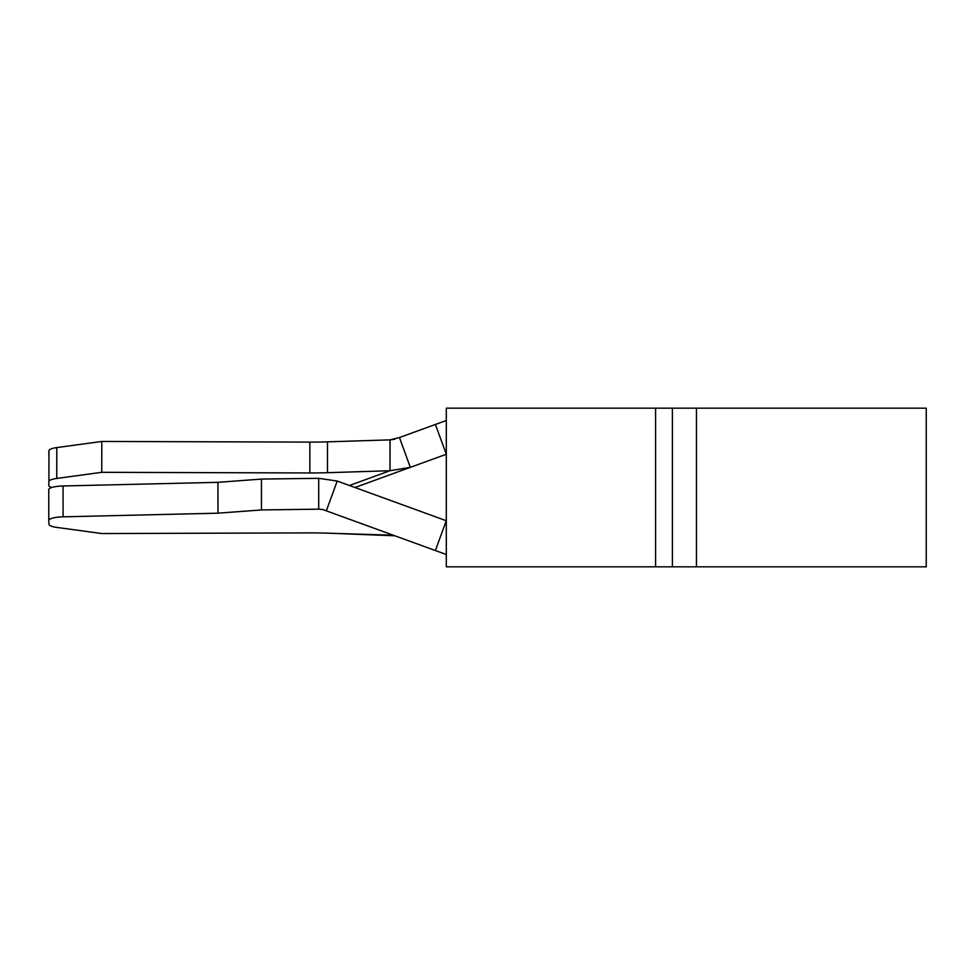 <?xml version="1.0" encoding="UTF-8"?>
<svg xmlns="http://www.w3.org/2000/svg" width="975" height="975" viewBox="0 0 975 975"><rect width="100%" height="100%" fill="white"/><g stroke="black" fill="none" stroke-linecap="round" stroke-linejoin="round"><path stroke-width="1.46" d="M655.578 408.172L446.306 408.172L446.306 566.828L672.397 566.828L672.397 408.172L655.578 408.172L655.578 566.828M696.443 408.172L696.443 566.828L926.25 566.828L926.25 408.172L672.397 408.172M696.443 566.828L672.397 566.828M446.306 420.481L435.411 424.454L446.306 454.253L354.961 487.5L410.317 467.354L390.012 470.73L327.454 472.704L327.466 441.846L390.037 439.871L399.47 437.531L410.317 467.354M435.411 424.454L399.47 437.531M390.037 439.871L394.851 439.213L390.037 439.871L394.851 439.213L390.037 439.871L390.012 470.73L349.44 485.489M327.454 472.704A118.999 27.763 180 0 1 309.843 472.96L101.766 472.314L56.757 478.433A15.868 3.705 180 0 0 48.921 481.589L48.75 485.294A15.868 3.705 180 0 0 48.75 485.331A15.868 3.705 180 0 0 51.748 487.5M309.843 472.96L309.867 442.102L101.79 441.456L56.782 447.586A15.868 3.705 180 0 0 48.945 450.73L48.774 454.435A15.868 3.705 180 0 0 48.774 454.472A15.868 3.705 180 0 0 48.774 454.508M309.867 442.102A118.999 27.763 180 0 0 327.466 441.846M101.79 441.456L101.766 472.314M394.851 535.787L327.466 533.154A118.999 27.763 -0 0 0 309.867 532.898L101.79 533.544L56.782 527.414A15.868 3.705 -0 0 1 48.945 524.27L48.774 520.565A15.868 3.705 -0 0 1 48.774 520.528L48.75 489.669A15.868 3.705 -0 0 1 48.75 489.669A15.868 3.705 -0 0 1 63.058 485.977L217.949 482.332L261.446 479.078L318.703 478.323L337.192 481.041L446.306 520.747M446.306 554.519L435.411 550.546L446.258 520.735M337.192 481.041L326.345 510.851L322.628 509.498L435.411 550.546M390.037 535.129L327.466 533.154A118.999 27.763 -0 0 0 309.867 532.898A118.999 27.763 -0 0 1 327.466 533.154L390.037 535.129L327.466 533.154A118.999 27.763 -0 0 0 309.867 532.898A118.999 27.763 -0 0 1 327.466 533.154L390.037 535.129M322.628 509.498L318.715 509.169L318.703 478.323M261.446 479.078L261.458 509.937L318.715 509.169M48.774 520.528A15.868 3.705 -0 0 1 63.082 516.835L217.973 513.179L261.458 509.937M48.945 524.27L48.774 520.565L48.945 524.27M217.949 482.332L217.973 513.179M56.757 478.433L56.782 447.586M48.921 481.589L48.945 450.73M48.75 489.706L48.774 520.492M63.058 485.977L63.082 516.835"/></g></svg>
